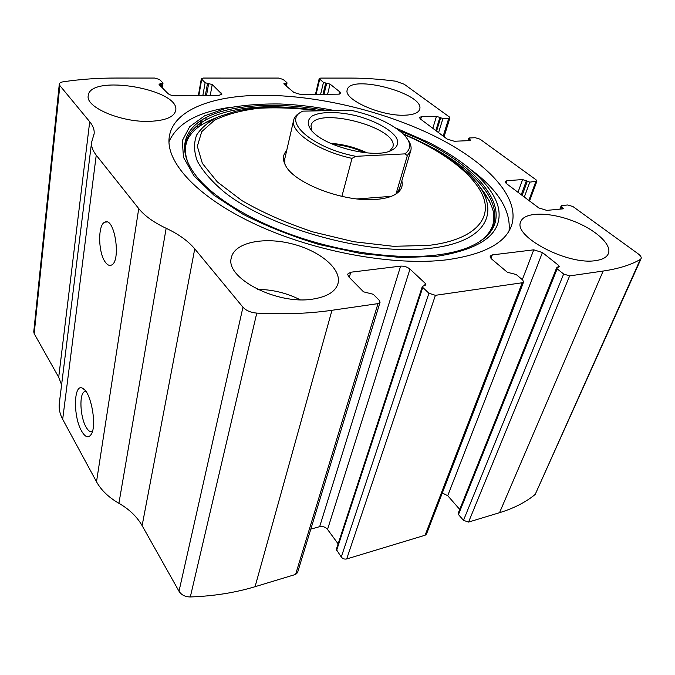 <?xml version="1.0" encoding="UTF-8"?>
<svg xmlns="http://www.w3.org/2000/svg" width="675" height="675" viewBox="0 0 675 675"><rect width="100%" height="100%" fill="white"/><g stroke="black" fill="none" stroke-linecap="round" stroke-linejoin="round"><path stroke-width="1.01" d="M561.684 206.592L563.372 208.465L562.528 208.896L546.784 210.389L538.81 207.934L506.452 183.625L505.187 181.567L507.043 180.681L522.602 179.567L529.799 182.149L536.92 181.162L536.034 179.786L479.984 139.151L475.284 137.725L469.429 137.962L468.813 138.232L470.509 140.214L469.581 140.611L454.309 141.261L447.145 139.075L420.39 118.986L419.453 117.484L421.436 116.682L436.48 116.303L442.927 118.564L448.715 118.412L449.947 117.914L449.288 116.902L404.249 84.257L395.626 81.186C379.974 79.144 365.074 78.106 350.941 78.081L320.726 78.081L319.199 78.638L323.468 82.443L330.067 84.122L340.023 92.028L340.774 93.293L338.504 94.162L300.788 94.534L293.844 92.416L284.192 84.291L283.871 83.708L287.044 82.924L286.824 82.536L283.12 79.439L278.615 78.072L203.302 78.055L201.327 78.789L205.132 82.738L212.228 84.544L221.889 94.179L218.936 95.344L175.281 95.774C172.057 95.664 169.602 94.905 167.898 93.496L159.258 84.738L159.03 84.232L162.844 82.848L159.528 79.515L154.744 78.047L116.488 78.038C97.875 78.022 80.122 79.27 63.247 81.793C60.784 82.198 59.468 82.983 59.29 84.147L59.847 85.573L89.707 121.719C93.015 125.727 94.492 129.701 94.146 133.642L91.581 142.391C91.192 146.458 92.745 150.727 96.238 155.182L138.738 208.592C144.585 215.848 153.723 222.421 166.151 228.293C178.563 234.107 188.089 240.967 194.746 248.864L242.958 307.218C246.105 310.61 250.712 312.576 256.77 313.107C284.192 314.525 309.26 313.58 331.982 310.281L378 303.623L380.042 302.316L379.257 300.333L373.233 294.275L363.513 291.819L348.68 276.784L347.617 274.143L350.747 272.227L400.621 266.127C404.156 265.942 407.278 266.937 409.978 269.114L425.317 283.424L425.95 284.884L422.331 286.453L422.752 287.432L428.929 293.245L435.4 295.321L522.205 282.757L523.623 281.905L522.593 279.88L516.181 274.514L507.364 272.278L491.501 258.913L490.092 256.163L492.294 254.905L533.765 249.826L542.43 252.543L558.546 265.326L559.356 266.785L556.622 267.857L557.162 268.844L563.65 274.016L463.489 520.341L468.551 522.07L499.534 512.696C513.979 508.258 525.867 502.158 535.199 494.421L641.123 258.576C641.579 257.217 640.567 255.614 638.086 253.766L572.999 206.584L567.793 204.981L561.76 205.537L561.195 205.824L561.684 206.592L560.722 209.064M563.65 274.016L569.624 275.898L603.146 271.046C618.713 268.726 631.091 264.862 640.288 259.453L641.123 258.576M428.929 293.245L341.272 557.052C342.748 558.757 344.554 559.389 346.688 558.959L425.115 535.224L426.499 534.043L523.623 281.905M194.746 248.864L142.121 525.639L179.002 591.241C181.415 594.979 185.186 596.886 190.308 596.962C213.57 596.143 235.162 592.717 255.066 586.693L295.599 574.425L297.523 572.662L380.042 302.316M59.29 84.147L33.758 331.847L34.18 333.644L58.7 377.257L61.594 384.809M59.375 402.764L59.282 403.54C58.725 408.772 59.864 414.02 62.674 419.302L96.508 481.756C101.115 490.143 108.582 497.323 118.91 503.305C129.22 509.22 136.957 516.662 142.121 525.639M81.641 431.156C73.027 416.737 73.55 383.189 82.519 388.209C90.593 390.749 97.217 424.803 91.361 434.118C88.619 438.472 85.379 437.484 81.641 431.156M105.317 262.153C98.061 252.695 97.698 224.286 104.929 222.134C114.826 216.759 121.466 262.052 111.215 265.157C109.257 265.908 107.291 264.904 105.317 262.153M261.276 95.293C212.178 95.622 173.146 110.05 169.273 136.865C165.324 161.831 197.066 197.387 256.559 224.817C315.917 252.239 395.196 266.372 447.204 259.757C484.102 254.441 505.575 242.983 511.608 225.399C520.729 196.754 485.612 161.3 434.303 135.996C382.539 110.658 316.33 94.964 261.276 95.293M595.848 260.575C567.717 265.587 512.654 236.25 520.754 221.712C524.062 212.195 547.611 211.722 570.772 220.134C593.983 228.395 612.292 244.105 608.361 253.631C606.8 257.268 602.632 259.588 595.848 260.575M312.744 299.109C276.986 305.151 224.986 277.965 231.306 257.867C234.141 242.823 262.617 236.647 290.765 243.532C318.963 250.172 341.795 268.608 338.04 283.373C335.661 291.575 327.223 296.823 312.744 299.109M404.679 115.206C381.046 116.378 343.28 99.453 347.237 89.944C349.76 73.516 425.25 93.631 419.681 109.283C418.5 112.902 413.497 114.877 404.679 115.206M149.681 121.348C121.559 122.555 85.666 107.418 88.206 95.884C89.353 73.524 180.529 89.218 175.694 110.489C174.201 116.986 165.535 120.606 149.681 121.348M463.489 520.341L458.468 514.553L458.139 513.388L556.622 267.857M459.726 509.423L447.727 495.686L442.302 493.012M341.272 557.052L336.302 549.433L422.331 286.453M338.124 543.856L327.535 529.419C325.418 527.006 322.785 526.095 319.655 526.669L310.812 529.124M92.391 431.527L92.323 431.561C90.332 432.363 88.265 430.895 86.113 427.165C80.047 417.049 79.009 393.508 84.62 391.635L85.944 391.424M257.597 289.364C272.59 289.55 286.765 293.009 300.13 299.742M168.978 141.75C177.23 123.221 198.053 111.687 231.466 107.156M471.454 170.007C498.437 190.384 510.967 210.693 509.043 230.934M201.859 124.58L215.722 118.024M479.858 187.228L489.307 200.796M401.819 180.824C403.177 186.123 401.203 190.519 395.913 194.029C391.348 196.906 384.851 198.695 376.405 199.387C344.689 202.627 294.165 183.448 285.559 165.493C282.403 159.654 282.766 154.702 286.656 150.635M284.875 164.168L284.799 158.735M399.448 188.814L396.706 193.489M355.776 156.313C311.251 147.876 281.062 119.888 303.05 111.139L350.578 110.185C374.38 115.501 392.158 123.66 403.912 134.671C411.277 142.459 411.59 148.863 404.848 153.892L355.776 156.313L352.004 158.372C318.153 151.073 290.115 131.996 293.65 120.201C294.266 117.34 296.215 114.953 299.481 113.029M314.339 133.447L313.521 132.722C307.024 125.837 306.526 120.302 312.036 116.1C320.591 111.341 338.555 111.375 356.94 115.931C375.233 120.859 391.103 129.575 396.512 137.953C399.482 144.34 396.546 148.989 387.695 151.9C369.714 157.224 328.776 146.939 314.339 133.447M407.928 139.86C410.704 143.691 411.666 147.234 410.822 150.5L407.354 155.579L404.848 153.892M352.004 158.372L341.887 196.383M407.354 155.579L395.997 193.97M357.202 198.939L391.255 196.341M311.867 131.06L310.981 125.887C314.077 105.3 399.431 127.373 392.867 147.066L389.475 151.386M330.64 143.336C343.381 144.222 355.523 147.403 367.065 152.879M332.868 144.298C343.938 145.26 354.527 148.036 364.652 152.626M603.146 271.046L499.534 512.696M569.624 275.898L468.551 522.07M522.205 282.757L425.115 535.224M435.4 295.321L346.688 558.959M331.982 310.281L255.066 586.693M256.77 313.107L190.308 596.962M378 303.623L295.599 574.425M640.288 259.453L535.199 494.421M59.847 85.573L34.18 333.644M89.707 121.719L58.7 377.257M96.238 155.182L62.674 419.302M138.738 208.592L96.508 481.756M166.151 228.293L118.91 503.305M242.958 307.218L179.002 591.241M350.747 272.227L349.287 277.391M400.621 266.127L319.655 526.669M409.978 269.114L327.535 529.419M425.317 283.424L424.567 285.711M422.752 287.432L336.555 550.581M492.294 254.905L491.012 258.457M533.765 249.826L522.315 279.644M542.43 252.543L447.727 495.686M558.546 265.326L557.702 267.435M557.162 268.844L458.468 514.553M562.638 207.293L561.997 208.946M507.043 180.681L506.098 183.338M522.602 179.567L517.987 192.291M526.382 180.723L521.26 194.746M527.276 181.373L522.138 195.404M529.799 182.149L524.323 197.049M535.773 181.702L528.829 200.433M469.176 138.788L468.568 140.653M469.96 139.371L469.555 140.611M421.436 116.682L420.685 119.205M436.48 116.303L432.818 128.318M439.898 117.332L435.831 130.579M440.64 117.88L436.565 131.127M442.927 118.564L438.573 132.637M448.715 118.412L443.188 136.105M319.663 79.414L316.094 94.382M323.468 82.443L320.6 94.34M325.688 83.118L322.979 94.314M326.725 83.118L324.008 94.306M330.067 84.122L327.586 94.272M340.023 92.028L339.508 94.078M285.12 83.236L284.782 84.788M286.208 83.236L285.694 85.556M161.916 83.599L161.401 86.906M160.658 83.599L160.312 85.809M221.324 93.04L220.953 95.04M212.228 84.544L210.237 95.428M206.213 117.425L205.816 119.593M208.685 83.464L206.508 95.462M202.12 119.728L201.167 125.01M207.495 83.464L205.327 95.479M200.804 120.555L199.842 125.879M205.132 82.738L202.846 95.504M197.564 125.01L197.041 127.921M201.673 79.49L198.838 95.538M395.871 128.064L428.498 142.324C465.969 161.308 493.67 185.819 498.563 208.575C502.867 233.027 482.423 248.923 437.223 256.272L401.617 257.572L361.285 253.623L319.216 244.544C291.322 236.14 265.84 225.998 242.772 214.11L214.009 195.252L194.012 175.888L183.482 157.334L182.292 140.67L189.692 126.689L204.533 115.864L225.484 108.456C241.979 105.19 260.229 103.705 280.252 103.984C297.717 104.667 315.723 106.844 334.26 110.514M399.946 131.077C479.858 160.886 530.364 221.476 468.644 247.286C459.641 250.982 448.622 253.606 435.603 255.167C398.613 259.521 346.773 253.125 299.936 237.608C253.108 222.058 214.751 198.661 197.041 177.044C175.196 149.934 183.608 126.892 210.938 115.197C238.655 103.57 282.682 102.592 327.831 110.641M190.274 167.358C167.754 125.364 222.193 102.06 290.579 107.553M419.504 141.278C481.984 170.024 518.24 217.223 477.765 242.789M403.076 133.836C427.95 144.214 448.411 156.389 464.468 170.353C502.774 202.5 495.847 241.102 429.983 248.341C368.626 256.061 268.777 228.352 223.425 191.346C211.351 181.01 202.635 170.893 197.269 161.004C193.868 151.47 193.674 142.788 196.687 134.949C201.378 127.727 208.617 121.669 218.396 116.792L235.803 111.223C260.331 105.95 288.706 105.798 320.929 110.784M403.658 134.409C443.796 151.428 475.512 175.264 483.638 197.927C491.543 220.447 472.449 240.393 428.296 245.438L393.314 246.299L353.751 241.718L312.981 231.93C286.343 223.071 262.642 212.625 241.903 200.602L217.342 181.938L202.365 163.375L197.328 146.273L201.741 131.65L214.507 120.226C226.623 114.303 241.54 110.303 259.242 108.236C278.041 107.266 298.038 108.127 319.233 110.818M94.146 133.642L94.078 134.215M91.581 142.391L59.282 403.54M561.195 205.824L559.904 209.14M536.92 181.162L529.563 200.981M468.813 138.232L468.011 140.678M449.947 117.914L444.057 136.763M319.199 78.638L315.453 94.39M287.044 82.924L286.335 86.096M162.996 83.185L162.27 87.792M201.327 78.789L198.374 95.546M104.929 222.134L106.886 221.982M84.923 390.125L82.519 388.209M84.62 391.635L85.894 391.416M338.04 283.373L337.88 283.922M511.608 225.399L511.253 226.361M280.252 103.984C297.743 104.667 315.765 106.844 334.311 110.514M395.837 128.039L428.498 142.324M215.916 117.931C206.896 121.306 199.657 125.499 194.189 130.511C189.979 135.093 187.523 138.78 186.848 141.59C184.68 147.623 184.967 154.356 187.692 161.806M479.706 187.017C488.244 196.298 493.45 209.537 493.56 213.376L493.484 222.033C492.353 228.589 488.531 234.512 482.026 239.811M293.65 120.201L284.707 159.14M410.721 150.837L398.486 192.046"/></g></svg>
